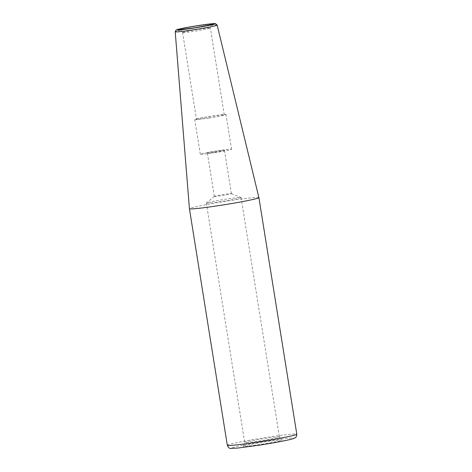 <?xml version="1.0" encoding="UTF-8"?>
<svg xmlns="http://www.w3.org/2000/svg" width="472" height="472" viewBox="0 0 472 472"><rect width="100%" height="100%" fill="white"/><g stroke="black" fill="none" stroke-linecap="round" stroke-linejoin="round"><path stroke-width="0.35" stroke-dasharray="2.36 1.77" d="M279.347 437.042A17.588 0.796 -9.1 0 0 279.424 436.948A17.588 0.796 -9.1 0 0 279.412 436.93A17.588 0.796 -9.1 0 0 262.597 438.836A17.588 0.796 -9.1 0 0 244.767 442.417A17.588 0.796 -9.1 0 0 244.691 442.488A17.588 0.796 -9.1 0 0 244.691 442.512A17.588 0.796 -9.1 0 0 261.287 440.653A17.588 0.796 -9.1 0 0 279.347 437.042M243.328 446.193A19.617 0.885 170.9 0 1 263.217 442.205A19.617 0.885 170.9 0 1 281.973 440.075A19.617 0.885 170.9 0 1 262.751 444.075A19.617 0.885 170.9 0 1 243.245 446.276A19.617 0.885 170.9 0 1 243.328 446.193M240.997 197.626A17.588 0.796 170.9 0 1 222.937 201.237A17.588 0.796 170.9 0 1 206.341 203.09A17.588 0.796 170.9 0 1 206.382 203.025A17.588 0.796 170.9 0 1 223.58 199.526A17.588 0.796 170.9 0 1 241.015 197.479A17.588 0.796 170.9 0 1 241.074 197.526A17.588 0.796 170.9 0 1 240.997 197.626M258.898 197.603A35.176 1.587 -9.1 0 0 223.917 201.603A35.176 1.587 -9.1 0 0 189.431 208.73M209.043 117.888A14.072 0.637 -9.1 0 0 224.265 114.808A14.072 0.637 -9.1 0 0 210.27 116.407A14.072 0.637 -9.1 0 0 196.476 119.263A14.072 0.637 -9.1 0 0 209.043 117.888M214.359 196.334A8.649 0.389 -9.1 0 0 214.341 196.346A8.649 0.389 -9.1 0 0 214.323 196.382A8.649 0.389 -9.1 0 0 222.483 195.467A8.649 0.389 -9.1 0 0 231.363 193.691A8.649 0.389 -9.1 0 0 231.398 193.644A8.649 0.389 -9.1 0 0 231.368 193.62A8.649 0.389 -9.1 0 0 222.92 194.606A8.649 0.389 -9.1 0 0 214.359 196.334M207.426 153.052A8.649 0.389 170.9 0 1 216.306 151.276A8.649 0.389 170.9 0 1 224.465 150.367A8.649 0.389 170.9 0 1 215.987 152.12A8.649 0.389 170.9 0 1 207.391 153.099A8.649 0.389 170.9 0 1 207.426 153.052M214.43 152.692A15.83 0.714 -9.1 0 0 231.557 149.229A15.83 0.714 -9.1 0 0 215.816 151.028A15.83 0.714 -9.1 0 0 200.299 154.238A15.83 0.714 -9.1 0 0 214.43 152.692M208.872 117.994A15.83 0.714 -9.1 0 0 225.999 114.531A15.83 0.714 -9.1 0 0 210.258 116.33A15.83 0.714 -9.1 0 0 194.741 119.54A15.83 0.714 -9.1 0 0 208.872 117.994M231.492 448.034A31.659 1.428 -9.1 0 0 275.583 442.441A31.659 1.428 -9.1 0 0 280.763 439.119A31.659 1.428 -9.1 0 0 231.492 448.034M217.144 25.057A21.234 0.956 -9.1 0 0 197.066 27.305A21.234 0.956 -9.1 0 0 175.307 31.659A21.234 0.956 -9.1 0 0 175.206 31.771M182.646 32.438A14.072 0.637 170.9 0 1 197.089 29.547A14.072 0.637 170.9 0 1 210.37 28.066A14.072 0.637 170.9 0 1 195.148 31.14A14.072 0.637 170.9 0 1 182.581 32.515A14.072 0.637 170.9 0 1 182.646 32.438M227.321 445.291A35.176 1.587 170.9 0 1 227.48 445.102A35.176 1.587 170.9 0 1 263.594 437.874A35.176 1.587 170.9 0 1 296.794 434.163M206.341 203.09L244.691 442.512L243.245 446.276M279.412 436.93L281.973 440.075M241.074 197.526L279.424 436.948M224.265 114.808L210.37 28.066C210.807 23.771 212.129 25.028 212.223 24.45M179.69 29.659C179.968 30.178 180.841 28.585 182.581 32.515L196.476 119.263M231.398 193.644L224.465 150.367M214.323 196.382L207.391 153.099M214.341 196.346L206.382 203.025M231.368 193.62L241.015 197.479M231.557 149.229L225.999 114.531M200.299 154.238L194.741 119.54"/><path stroke-width="0.71" d="M175.206 31.771L189.431 208.73A35.176 1.587 -9.1 0 0 189.431 208.736A35.176 1.587 -9.1 0 0 220.843 205.302A35.176 1.587 -9.1 0 0 258.898 197.609A35.176 1.587 -9.1 0 0 258.898 197.603L217.144 25.057L215.468 23.641C215.096 23.582 214.618 23.388 206.954 24.326C198.647 25.37 185.862 27.518 180.092 28.839L176.103 30.049L175.206 31.771A21.234 0.956 -9.1 0 0 194.169 29.706A21.234 0.956 -9.1 0 0 217.144 25.057M176.77 29.795A19.482 0.879 170.9 0 1 207.09 24.308A19.482 0.879 170.9 0 1 203.898 26.355A19.482 0.879 170.9 0 1 176.77 29.795M178.634 29.506A17.588 0.796 -9.1 0 0 203.125 26.397A17.588 0.796 -9.1 0 0 206.004 24.55A17.588 0.796 -9.1 0 0 178.634 29.506M227.321 445.291C228.56 447.769 229.711 448.795 230.773 448.382L237.693 448.064L260.491 444.984C274.834 442.736 289.153 440.028 293.348 438.618L294.929 437.945C295.378 437.379 296.611 437.697 296.794 434.163A35.176 1.587 170.9 0 1 258.733 441.863A35.176 1.587 170.9 0 1 227.321 445.291L189.431 208.736M212.022 24.544L195.42 27.701L179.909 29.689M296.794 434.163L258.898 197.609"/></g></svg>
